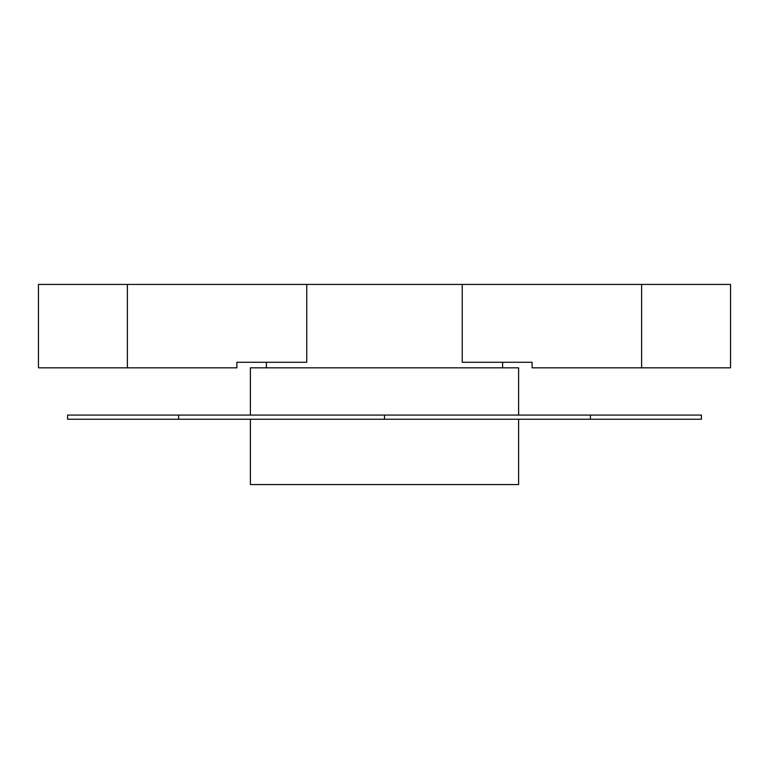 <?xml version="1.0" encoding="UTF-8"?>
<svg xmlns="http://www.w3.org/2000/svg" width="769" height="769" viewBox="0 0 769 769"><rect width="100%" height="100%" fill="white"/><g stroke="black" fill="none" stroke-linecap="round" stroke-linejoin="round"><path stroke-width="1.15" d="M518.614 419.24L518.614 484.566L250.386 484.566L250.386 419.24M590.381 419.24L590.381 415.077L701.424 415.077L701.424 419.24L67.576 419.24L67.576 415.077L178.619 415.077L178.619 419.24M590.381 415.077L178.619 415.077M384.5 415.077L384.5 419.24M518.614 415.077L518.614 367.822L250.386 367.822L250.386 415.077M462.236 284.434L462.236 362.266L532.1 362.266L532.1 367.822L730.55 367.822L730.55 284.434L306.764 284.434L306.764 362.266L236.9 362.266L236.9 367.822L38.45 367.822L38.45 284.434L127.394 284.434L127.394 367.822M306.764 284.434L127.394 284.434M641.606 284.434L641.606 367.822M266.372 362.266L266.372 367.822M502.628 362.266L502.628 367.822"/></g></svg>
